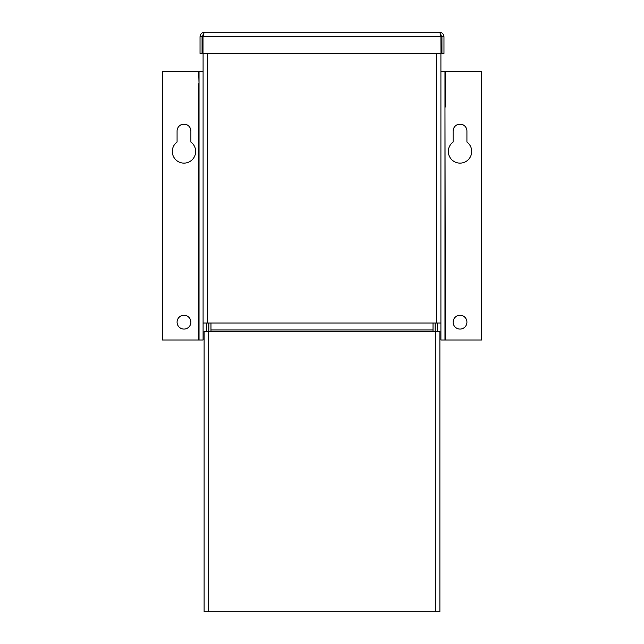 <?xml version="1.0" encoding="UTF-8"?>
<svg xmlns="http://www.w3.org/2000/svg" width="644" height="644" viewBox="0 0 644 644"><rect width="100%" height="100%" fill="white"/><g stroke="black" fill="none" stroke-linecap="round" stroke-linejoin="round"><path stroke-width="0.97" d="M203.085 306.029L203.085 300.724L203.085 306.029M440.915 34.736L440.995 53.436L203.005 53.436L203.005 36.78C203.544 34.003 204.076 32.474 204.615 32.2L439.385 32.2C439.924 32.466 440.456 33.995 440.995 36.78L203.005 36.78M440.915 53.436L440.915 323.014L436.334 323.014L436.334 53.436M207.666 53.436L207.666 323.014L436.334 323.014M203.085 34.736L203.085 36.418L203.085 34.736M207.666 323.014L203.085 323.014L203.085 53.436L203.085 71.605L162.32 71.605L162.32 340L199.028 340L199.028 71.605M203.085 34.229L203.609 34.229M440.391 34.229L440.915 34.229M204.615 32.2C201.83 32.466 200.308 33.995 200.034 36.78L202.063 36.78L202.063 53.436L200.034 53.436L200.034 36.78M203.552 34.462L202.063 36.78M440.448 34.462L441.937 36.78L443.966 36.78C443.7 34.003 442.17 32.474 439.385 32.2M443.966 36.78L443.966 53.436L441.937 53.436L441.937 36.78M177.076 322.169A6.899 6.899 0 0 0 183.975 329.068A6.899 6.899 0 0 0 190.882 322.169A6.899 6.899 0 0 0 183.975 315.262A6.899 6.899 0 0 0 177.076 322.169M172.302 151.445A11.681 11.681 0 0 0 183.975 163.125A11.681 11.681 0 0 0 190.882 142.026L190.882 131.062A6.899 6.899 0 0 0 183.975 124.155A6.899 6.899 0 0 0 177.076 131.062L177.076 142.026A11.681 11.681 0 0 0 172.302 151.445M198.682 71.605L199.028 83.712M198.682 83.712L198.682 340M203.085 311.334L203.085 340L199.028 340M203.085 300.724L203.085 71.605M453.118 322.169A6.899 6.899 0 0 0 460.025 329.068A6.899 6.899 0 0 0 466.924 322.169A6.899 6.899 0 0 0 460.025 315.262A6.899 6.899 0 0 0 453.118 322.169M448.345 151.445A11.681 11.681 0 0 0 460.025 163.125A11.681 11.681 0 0 0 466.924 142.026L466.924 131.062A6.899 6.899 0 0 0 460.025 124.155A6.899 6.899 0 0 0 453.118 131.062L453.118 142.026A11.681 11.681 0 0 0 448.345 151.445M440.915 323.014L440.915 340L445.318 340L444.972 107.073M445.318 107.073L445.318 71.605L481.68 71.605L481.68 340L445.318 340M445.318 71.605L440.915 71.605M444.972 340L444.972 71.605M206.829 323.014L206.829 331.507M435.143 331.507L435.143 323.014M437.171 331.507L437.171 323.014M208.857 323.014L208.857 331.507M439.892 462.634L439.892 472.189M204.108 462.634L204.108 472.189M208.688 611.8L204.108 611.8L204.108 331.507L208.688 331.507L208.688 611.8L435.312 611.8L435.312 331.507L210.974 331.507L210.974 323.014M208.688 331.507L210.974 331.507M435.312 331.507L439.892 331.507L439.892 611.8L435.312 611.8M433.026 323.014L433.026 331.507M210.974 329.945L433.026 329.945"/></g></svg>
